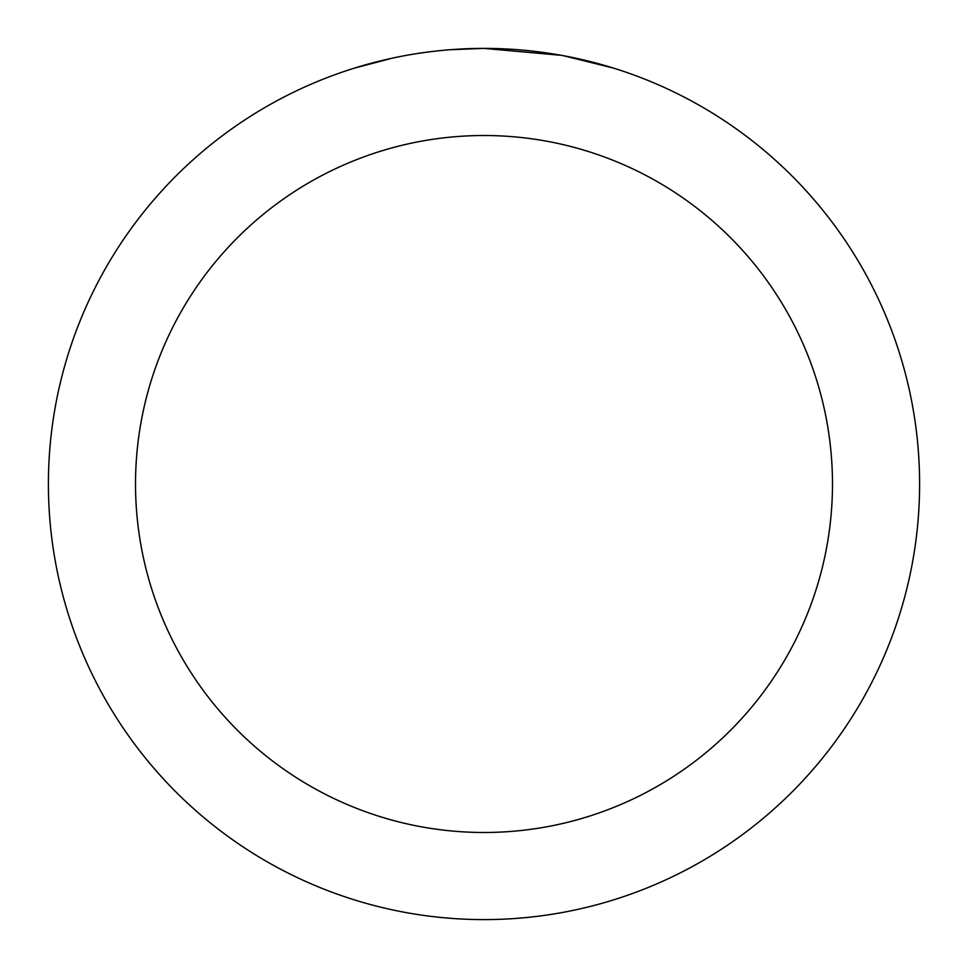 <?xml version="1.0" encoding="UTF-8"?>
<svg xmlns="http://www.w3.org/2000/svg" width="968" height="968" viewBox="0 0 968 968"><rect width="100%" height="100%" fill="white"/><g stroke="black" fill="none" stroke-linecap="round" stroke-linejoin="round"><path stroke-width="1.45" d="M492.688 48.485L498.738 48.654M537.639 51.715L539.479 51.945M561.38 55.333L484 48.4A435.6 435.6 0 0 1 919.6 484A435.6 435.6 0 0 1 484 919.6A435.6 435.6 0 0 1 48.4 484A435.6 435.6 0 0 1 484 48.4L449.963 49.731M563.436 55.708L613.409 68.075M484 135.52A348.48 348.48 0 0 1 832.48 484A348.48 348.48 0 0 1 484 832.48A348.48 348.48 0 0 1 135.52 484A348.48 348.48 0 0 1 484 135.52M434.874 51.183L429.562 51.812M354.603 68.075L392.56 58.104M418.878 53.3L426.888 52.163M417.402 53.518L429.562 51.824M452.068 49.574L459.001 49.126"/></g></svg>
